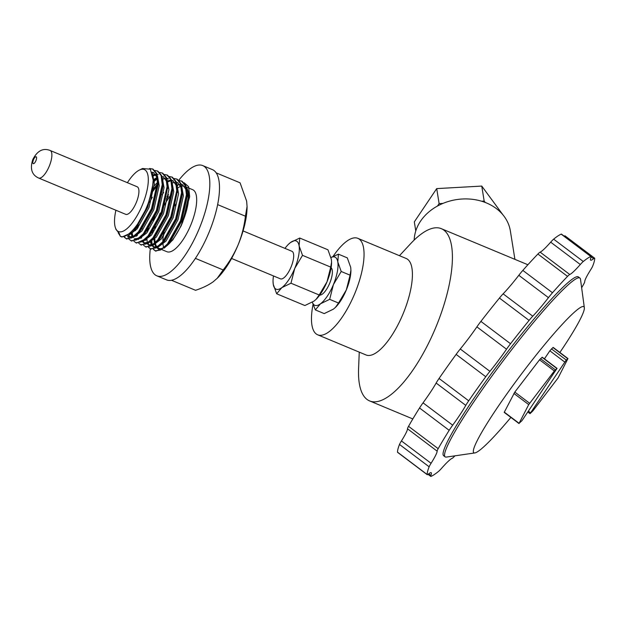 <?xml version="1.0" encoding="UTF-8"?>
<svg xmlns="http://www.w3.org/2000/svg" width="626" height="626" viewBox="0 0 626 626"><rect width="100%" height="100%" fill="white"/><g stroke="black" fill="none" stroke-linecap="round" stroke-linejoin="round"><path stroke-width="0.94" d="M414.177 240.071A48.515 39.477 -9.1 0 1 486.472 202.957A48.515 39.477 -9.1 0 1 510.362 230.947L514.916 259.352M521.928 420.711L557.046 368.37L554.346 370.983L528.72 404.607L519.103 423.293L521.928 420.711M559.879 352.469A91.427 9.343 127 0 0 584.34 307.71L580.498 279.251A111.952 11.44 127 0 0 579.919 278.069L578.44 276.95A111.952 11.44 127 0 0 500.542 361.249A111.952 11.44 127 0 0 443.631 455.72L445.117 456.839A111.952 11.44 127 0 0 446.408 457.074L474.829 452.934A91.427 9.343 127 0 0 510.879 417.417M579.919 278.069A111.952 11.44 127 0 0 502.021 362.368A111.952 11.44 127 0 0 445.117 456.839M584.34 307.71A91.427 9.343 127 0 0 520.253 375.592A91.427 9.343 127 0 0 474.829 452.934M317.664 334.793L366.03 354.958A52.248 18.381 -67.4 0 0 403.23 313.493A52.248 18.381 -67.4 0 0 406.235 258.515L357.876 238.35A52.248 18.381 112.6 0 1 354.864 293.328A52.248 18.381 112.6 0 1 317.664 334.793A52.248 18.381 112.6 0 1 313.023 304.557M399.458 255.69L410.625 243.686A93.29 32.818 112.6 0 1 441.377 228.693A93.29 32.818 112.6 0 1 436.001 326.866A93.29 32.818 112.6 0 1 369.575 400.906A93.29 32.818 112.6 0 1 358.588 368.511L359.254 352.133M331.115 267.725A14.93 5.251 112.6 0 1 329.753 283.124A14.93 5.251 112.6 0 1 319.698 295.112M243.068 230.916L291.927 251.284A14.93 5.251 112.6 0 1 291.067 266.997A14.93 5.251 112.6 0 1 280.44 278.844L231.581 258.468M178.801 180.218A59.705 21.002 112.6 0 1 202.761 165.593L212.433 169.63A59.705 21.002 112.6 0 1 208.998 232.457A59.705 21.002 112.6 0 1 166.485 279.845L156.813 275.816A59.705 21.002 112.6 0 1 150.295 248.835M163.167 236.792A59.705 21.002 112.6 0 1 164.395 232.465M202.761 165.593A59.705 21.002 112.6 0 1 199.326 228.427A59.705 21.002 112.6 0 1 156.813 275.816M151.007 243.96A59.705 21.002 112.6 0 1 151.296 242.372M154.724 228.435A59.705 21.002 112.6 0 1 155.311 226.526M156.414 223.153A59.705 21.002 112.6 0 1 160.248 212.981M186.251 187.017L192.706 189.709A33.585 11.816 112.6 0 1 190.774 225.047A33.585 11.816 112.6 0 1 166.86 251.707L162.126 249.727M163.73 247.779A33.585 11.816 112.6 0 1 162.893 242.559M162.877 241.62A33.585 11.816 112.6 0 1 163.621 233.67M186.431 187.698A33.585 11.816 112.6 0 1 182.714 221.69A33.585 11.816 112.6 0 1 166.023 246.433M163.589 247.904A33.585 11.816 112.6 0 1 158.801 248.342A33.585 11.816 112.6 0 1 157.549 247.536M156.954 246.902A33.585 11.816 112.6 0 1 155.365 243.365M155.217 242.677A33.585 11.816 112.6 0 1 154.825 238.78M136.304 202.472A14.93 5.251 112.6 0 1 125.677 214.319L38.624 178.027A14.93 5.251 112.6 0 0 49.258 166.18A14.93 5.251 112.6 0 0 50.111 150.467L137.164 186.767A14.93 5.251 112.6 0 1 136.304 202.472M115.912 210.242A33.585 11.816 -67.4 0 0 115.348 227.559A33.585 11.816 -67.4 0 0 142.415 204.882A33.585 11.816 -67.4 0 0 139.301 170.108A33.585 11.816 -67.4 0 0 127.399 182.69M115.348 227.559L115.959 229.406L119.23 233.326L120.364 236.362L121.225 236.722M121.303 236.753L121.976 237.035L131.961 232.528L134.191 230.094L147.259 206.877L152.345 188.927A37.317 13.13 112.6 0 1 146.86 206.713A37.317 13.13 112.6 0 1 120.364 236.362M120.286 236.143L118.204 232.794M179.146 180.554L182.056 181.219L185.781 185.562L187.049 194.091L181.117 220.994L168.042 244.21L165.82 246.644L155.835 251.151L153.292 249.383M155.459 250.979L153.667 249.32M151.993 243.85L151.86 241.48M152.994 231.041L153.221 229.961M181.454 180.969L185.28 185.593L186.431 194.702L180.507 220.743L167.439 243.96L160.686 249.993L155.154 250.862M151.594 245.04L151.249 240.65M152.102 232.277L152.267 231.417M174.31 178.543L177.221 179.208L180.945 183.543L182.205 192.072L176.282 218.975L163.206 242.192L160.984 244.625L150.999 249.132L148.456 247.364M150.623 248.96L148.831 247.301M147.157 241.832L147.024 239.461M147.634 231.855L148.385 227.942M176.618 178.95L180.444 183.575L181.587 192.683L175.671 218.724L162.603 241.941L155.851 247.974L150.318 248.851M147.266 230.258L147.423 229.398M169.474 176.524L172.385 177.189L176.102 181.524L177.369 190.054L171.446 216.964L158.37 240.181L156.148 242.606L146.163 247.113L143.62 245.345M171.782 176.939L175.609 181.563L176.751 190.664L170.835 216.706L157.768 239.922L151.015 245.955L145.482 246.832M141.601 237.872L141.578 236.62M164.638 174.505L167.549 175.17L171.266 179.513L172.533 188.043L166.602 214.945L153.534 238.162L151.312 240.595L141.327 245.095L138.776 243.334M137.352 235.431L137.36 233.968M137.963 227.825L138.487 224.984M166.946 174.92L170.773 179.545L171.915 188.645L166 214.695L152.932 237.911L146.179 243.944L140.647 244.813M136.765 235.853L136.742 234.601M137.18 228.795L137.595 226.229M159.802 172.494L162.713 173.159L166.43 177.494L167.698 186.024L161.766 212.926L148.698 236.143L146.476 238.576L136.491 243.084L133.941 241.315M162.111 172.901L165.937 177.526L167.079 186.634L161.164 212.676L148.096 235.892L141.343 241.926L135.811 242.802M132.25 236.972L131.906 232.582M154.966 170.475L157.877 171.141L161.594 175.476L162.862 184.005L156.93 210.915L143.863 234.132L141.64 236.558L131.648 241.065L129.105 239.296M157.275 170.89L161.101 175.515L162.244 184.615L156.328 210.657L143.26 233.874L136.507 239.907L130.975 240.783M128.886 238.983L127.641 236.01M149.575 168.496L153.041 169.122L156.758 173.465L158.026 181.986L152.095 208.896L139.027 232.113L136.804 234.547L126.812 239.046L124.269 237.285M126.444 238.882L124.652 237.223M152.439 168.871L156.265 173.496L157.408 182.596L151.492 208.646L138.424 231.863L131.671 237.896L126.139 238.764M166.61 198.395L168.237 196.008L166.539 198.755M166.899 196.807L168.519 194.529M177.088 185.484L178.441 184.553M179.388 180.828L181.751 181.11M162.064 194.788L163.683 192.511M167.502 182.103L167.948 181.759M152.102 192.346L157.251 185.406M169.716 176.798L172.08 177.072M152.392 190.758L157.329 184.373M153.174 182.518L157.29 178.504M154.293 180.437L157.22 177.823M149.919 168.777L152.736 169.004M397.51 452.152L427.151 474.5A13.06 1.338 127 0 0 427.222 474.688L397.58 452.34A13.06 1.338 -53 0 1 397.51 452.152A137.884 14.093 -53 0 1 399.498 444.452A13.06 1.338 -53 0 1 401.438 440.939A37.317 3.811 127 0 0 407.495 428.787A13.06 1.338 -53 0 1 408.543 426.322A137.884 14.093 -53 0 1 419.537 407.98A13.06 1.338 -53 0 1 423.051 402.839A37.317 3.811 127 0 0 436.142 383.042A13.06 1.338 -53 0 1 439.061 378.464A137.884 14.093 -53 0 1 456.119 354.394A13.06 1.338 -53 0 1 457.277 352.821A13.06 1.338 -53 0 1 460.274 348.995A37.317 3.811 127 0 0 468.835 338.048A37.317 3.811 127 0 0 476.887 326.866A13.06 1.338 -53 0 1 479.712 322.946A13.06 1.338 -53 0 1 480.901 321.388A137.884 14.093 -53 0 1 499.446 298.046A13.06 1.338 -53 0 1 503.124 293.837A37.317 3.811 127 0 0 518.813 275.299A13.06 1.338 -53 0 1 522.835 270.401A137.884 14.093 -53 0 1 537.906 254.031A13.06 1.338 -53 0 1 540.128 252.137A37.317 3.811 127 0 0 550.677 242.168A13.06 1.338 -53 0 1 553.642 239.155A137.884 14.093 -53 0 1 561.193 234.147A13.06 1.338 -53 0 1 561.491 234.132L591.124 256.48A13.06 1.338 127 0 0 590.834 256.496L561.193 234.147M460.274 348.995L489.915 371.343A13.06 1.338 127 0 0 486.918 375.17A13.06 1.338 127 0 0 485.76 376.742L456.119 354.394M489.915 371.343A37.317 3.811 127 0 0 498.468 360.396A37.317 3.811 127 0 0 506.528 349.214L476.887 326.866M480.901 321.388L510.534 343.744A13.06 1.338 127 0 0 509.353 345.302A13.06 1.338 127 0 0 506.528 349.214M551.428 348.854L566.248 360.028L530.026 413.661L532.836 410.938L558.102 377.916L567.954 358.557L553.134 347.383L549.847 350.81L544.432 358.855M566.248 360.028L567.954 358.557M557.046 368.37L542.226 357.188L539.526 359.809L514.807 392.087L504.204 412.385L519.024 423.559M564.183 236.166A13.06 1.338 -53 0 1 564.988 235.83L594.63 258.178A13.06 1.338 127 0 1 594.7 258.374A137.884 14.093 -53 0 1 592.712 266.073A13.06 1.338 127 0 1 590.78 269.587A37.317 3.811 127 0 0 584.715 281.739A13.06 1.338 127 0 1 583.667 284.196A137.884 14.093 -53 0 1 581.648 287.741M594.63 258.178A13.06 1.338 127 0 0 593.589 258.695L591.179 256.871M591.124 256.48A13.06 1.338 127 0 1 590.999 257.435A37.317 3.811 127 0 0 590.631 260.15A37.317 3.811 127 0 0 593.589 258.695M553.642 239.155L583.283 261.504A137.884 14.093 -53 0 1 590.834 256.496M583.283 261.504A13.06 1.338 127 0 0 580.318 264.516L550.677 242.168M540.128 252.137L569.762 274.493A37.317 3.811 127 0 0 580.318 264.516M569.762 274.493A13.06 1.338 127 0 0 567.539 276.379L537.906 254.031M522.835 270.401L552.476 292.749A137.884 14.093 -53 0 1 567.539 276.379M552.476 292.749A13.06 1.338 127 0 0 548.454 297.647L518.813 275.299M503.124 293.837L532.765 316.185A37.317 3.811 127 0 0 548.454 297.647M532.765 316.185A13.06 1.338 127 0 0 529.087 320.395L499.446 298.046M510.534 343.744A137.884 14.093 -53 0 1 529.087 320.395M439.061 378.464L468.702 400.812A137.884 14.093 -53 0 1 485.76 376.742M468.702 400.812A13.06 1.338 127 0 0 465.783 405.39L436.142 383.042M423.051 402.839L452.692 425.187A37.317 3.811 127 0 0 465.783 405.39M452.692 425.187A13.06 1.338 127 0 0 449.178 430.328L419.537 407.98M408.543 426.322L438.177 448.678A137.884 14.093 -53 0 1 449.178 430.328M438.177 448.678A13.06 1.338 127 0 0 437.136 451.135L407.495 428.787M401.438 440.939L431.071 463.287A37.317 3.811 127 0 0 437.136 451.135M431.071 463.287A13.06 1.338 127 0 0 429.139 466.8L399.498 444.452M427.151 474.5A137.884 14.093 -53 0 1 429.139 466.8M427.222 474.688A13.06 1.338 127 0 0 428.254 474.179A37.317 3.811 127 0 1 431.22 472.724A37.317 3.811 127 0 1 430.852 475.439A13.06 1.338 127 0 0 430.727 476.386A13.06 1.338 127 0 0 431.017 476.378A137.884 14.093 -53 0 0 438.568 471.37A13.06 1.338 127 0 0 441.533 468.358A37.317 3.811 127 0 1 452.082 458.381A13.06 1.338 127 0 0 454.304 456.495A137.884 14.093 -53 0 0 454.938 455.838M164.481 205.038A33.585 11.816 112.6 0 1 171.469 194.201M178.128 187.761A33.585 11.816 112.6 0 1 180.906 186.368M181.767 186.133A33.585 11.816 112.6 0 1 184.529 186.298M156.954 247.927L158.534 248.991L162.181 249.023M164.223 248.131L172.776 239.969L181.078 225.994L189.686 196.705L188.629 186.689L184.107 182.714M154.027 239.578L154.52 243.334M154.904 244.68L156.171 247.113M152.345 188.927L153.19 180.108L150.35 169.2L142.517 168.511L139.301 170.108M175.069 205.782A59.705 21.002 112.6 0 1 175.953 204.053M166.281 200.015A59.705 21.002 112.6 0 1 168.277 196.298M217.159 278.39L223.169 269.947C229.265 262.255 234.273 253.835 238.185 244.696A50.377 17.724 -67.4 0 1 217.629 277.921L213.247 281.747C208.45 285.166 202.55 288.015 195.555 290.3L171.446 280.252M223.169 269.947L195.382 258.358M247.067 206.549L247.067 207.316A50.377 17.724 -67.4 0 1 238.185 244.696C241.879 235.454 244.296 225.963 245.423 216.205L247.067 206.549L246.636 201.126L240.071 182.815L216.213 172.87M245.423 216.205L217.645 204.624M153.19 180.108L153.167 183.168L147.783 207.12L135.819 228.467L131.961 232.528M152.079 172.205L153.386 172.549L157.204 177.651M158.026 181.986L158.002 185.186L152.619 209.131L140.654 230.485L137.704 233.608M133.948 236.323L129.488 236.878L127.978 235.806M152.807 175.006L155.53 174.224M157.032 174.239L158.221 174.568M162.862 184.005L162.838 187.197L157.455 211.15L145.49 232.504L141.64 236.558M138.784 238.342L134.254 238.866M132.469 237.403L130.998 233.451M153.19 179.967L157.095 177.283M163.057 176.587L166.876 181.681M167.674 187.315L162.291 213.169L150.334 234.515L146.476 238.576M136.014 236.346L135.834 235.47M135.56 230.618L135.685 228.631M154.278 185.734L157.408 182.526M162.517 179.02L165.201 178.254M166.712 178.269L167.893 178.598M172.533 188.043L172.51 191.235L167.126 215.18L155.17 236.534L151.312 240.595M148.456 242.372L143.996 242.927L142.485 241.855M140.85 238.365L140.67 237.489M140.521 230.65L140.56 230.204M149.497 202.315L152.337 197.206M167.643 180.914L170.037 180.272M171.547 180.288L172.729 180.617L176.548 185.719M177.346 191.345L171.962 217.199L160.006 238.553L156.148 242.606M153.292 244.39L148.831 244.946L147.321 243.874M145.686 240.384L145.506 239.5M172.479 182.933L174.873 182.283M176.383 182.307L177.573 182.636L181.383 187.73M182.205 192.072L182.182 195.265L176.798 219.217L164.841 240.564L160.984 244.625M158.128 246.409L153.667 246.965L152.157 245.885M151.547 245.056L150.522 242.395M153.307 220.399L155.365 214.726M177.025 185.069L179.709 184.302M181.219 184.318L182.409 184.647L186.219 189.748M187.017 195.382L187.025 197.284L181.634 221.228L169.677 242.583L166.719 245.705M162.963 248.42L158.503 248.976L157.22 248.139M152.501 173.574L154.379 183.668L148.988 207.621L137.031 228.975L128.432 235.509M152.243 172.682L153.973 172.846M157.455 175.804L159.215 185.687L153.824 209.64L141.867 230.986L133.268 237.528M132.078 237.653L130.623 237.356L128.549 235.431M152.963 176.039L155.976 174.85M162.291 177.815L164.051 187.706L158.66 211.651L146.703 233.005L138.103 239.539M133.017 236.738L132.016 232.473M153.182 181.571L157.282 178.355M162.009 176.704L163.644 176.876M167.126 179.834L168.887 189.717L163.496 213.669L151.539 235.024L142.947 241.558M137 235.689L136.851 234.492M136.891 229.139L137.157 226.808M152.525 189.936L157.337 184.255M162.658 180.061L163.136 179.803M166.845 178.723L168.48 178.895M171.962 181.853L173.723 191.736L168.331 215.688L156.375 237.035L147.783 243.577M144.551 243.099L143.057 241.48M141.992 228.826L142.094 228.107M167.971 181.822L170.483 180.898M171.68 180.742L173.324 180.906M176.798 183.864L178.559 193.755L173.167 217.699L161.211 239.054L152.619 245.588M149.387 245.118L147.892 243.498M146.672 239.719L146.523 238.522M146.828 230.845L146.93 230.125M176.516 182.753L178.16 182.925M181.634 185.883L183.395 195.774L178.011 219.718L166.046 241.073L157.455 247.606M154.223 247.129L152.728 245.509M152.361 244.797L151.508 241.738M151.664 232.856L151.766 232.136M177.166 186.11L177.643 185.852M181.352 184.772L182.995 184.944M186.47 187.902L188.23 197.785L182.847 221.737L181.078 225.994M273.476 275.941A26.12 9.187 -67.4 0 0 273.03 281.066A26.12 9.187 -67.4 0 0 273.249 284.274A26.12 9.187 -67.4 0 0 281.802 287.655A26.12 9.187 -67.4 0 0 294.729 268.444A26.12 9.187 -67.4 0 0 299.111 245.854A26.12 9.187 -67.4 0 0 290.566 242.473A26.12 9.187 -67.4 0 0 288.296 244.461A26.12 9.187 -67.4 0 0 284.963 248.381M288.296 244.461L290.566 242.473L299.744 238.036L299.111 245.854L302.514 255.345L294.729 268.444L290.973 283.218L281.802 287.655L276.653 293.774L273.249 284.274L273.03 281.293M276.653 293.774L304.87 305.535L314.041 301.098L316.067 299.353L319.182 294.979L290.973 283.218M319.182 294.979L326.975 281.88L330.724 267.106L302.514 255.345M330.724 267.106L331.577 262.106L331.357 259.297L327.954 249.797L299.744 238.036M316.177 299.244A26.12 9.187 -67.4 0 0 316.318 299.111A26.12 9.187 -67.4 0 0 326.975 281.88A26.12 9.187 -67.4 0 0 331.577 262.505A26.12 9.187 -67.4 0 0 331.577 262.263M312.366 302.209A26.12 9.187 -67.4 0 0 320.489 303.782A26.12 9.187 -67.4 0 0 333.423 284.572A26.12 9.187 -67.4 0 0 337.805 261.981A26.12 9.187 -67.4 0 0 330.99 257.529M330.974 257.466L338.431 254.172L337.805 261.981L341.209 271.481L333.423 284.572L329.667 299.345L320.489 303.782L315.347 309.901L312.319 302.233M315.347 309.901L324.213 313.595L333.384 309.158L335.411 307.421L338.533 303.039L329.667 299.345M338.533 303.039L346.319 289.948L350.075 275.174L341.209 271.481M350.075 275.174L350.92 270.166L350.701 267.357L347.297 257.865L338.431 254.172M335.52 307.311A26.12 9.187 -67.4 0 0 335.661 307.178A26.12 9.187 -67.4 0 0 346.319 289.948A26.12 9.187 -67.4 0 0 350.92 270.573A26.12 9.187 -67.4 0 0 350.92 270.33M333.165 256.284A52.248 18.381 112.6 0 1 357.876 238.35M529.627 403.261L514.807 392.087M513.899 393.433L528.72 404.607M415.774 230.947L414.318 221.878L436.713 188.606L439.116 203.599L443.012 203.38M481.613 201.22L484.172 201.071L485.173 202.433M436.713 188.606L481.762 186.078L484.172 201.071M481.762 186.078L503.069 215M437.48 206.032L439.116 203.599M33.475 159.732A3.733 1.315 -67.4 0 0 33.272 163.66A3.733 1.315 -67.4 0 0 35.917 160.694A3.733 1.315 -67.4 0 0 36.128 156.766A3.733 1.315 -67.4 0 0 33.475 159.732M564.668 361.992L549.847 350.81M530.496 412.761L528.375 411.165M552.938 347.5L567.751 358.675M542.03 357.313L556.85 368.487M540.52 358.659L555.34 369.841M428.708 473.819L430.852 475.439M519.103 423.293L504.282 412.119M554.346 370.983L539.526 359.809M50.111 150.467C43.1 147.744 37.333 150.741 32.81 159.481C29.821 168.715 31.762 174.897 38.624 178.027M160.796 249.171L158.801 248.342M369.575 400.906L412.824 418.935M441.377 228.693L527.89 264.759M428.035 474.359L430.727 476.386M136.804 234.547L138.557 232.786M167.698 186.024L167.69 188.504M177.369 190.054L177.361 192.542M187.049 194.091L187.033 196.572M165.82 246.644L167.572 244.883M130.623 237.356L129.418 236.855M154.81 247.442L153.597 246.934M273.03 281.066L273.03 281.465M331.577 262.505L331.577 262.106M350.92 270.573L350.92 270.166M530.026 413.661L527.82 411.994"/></g></svg>
